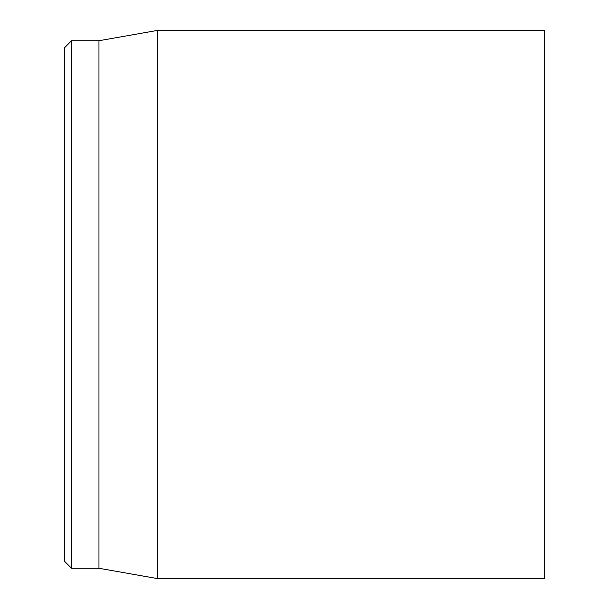 <?xml version="1.0" encoding="UTF-8"?>
<svg xmlns="http://www.w3.org/2000/svg" width="609" height="609" viewBox="0 0 609 609"><rect width="100%" height="100%" fill="white"/><g stroke="black" fill="none" stroke-linecap="round" stroke-linejoin="round"><path stroke-width="0.91" d="M544.294 304.5L544.294 30.45L157.244 30.45L157.244 578.55L544.294 578.55L544.294 304.5M64.706 304.5L64.706 561.422L71.558 568.273L71.558 40.727L64.706 47.578L64.706 304.5M71.558 568.273L98.962 568.273L98.962 40.727L71.558 40.727M98.962 568.273L157.244 578.55M98.962 40.727L157.244 30.45"/></g></svg>
